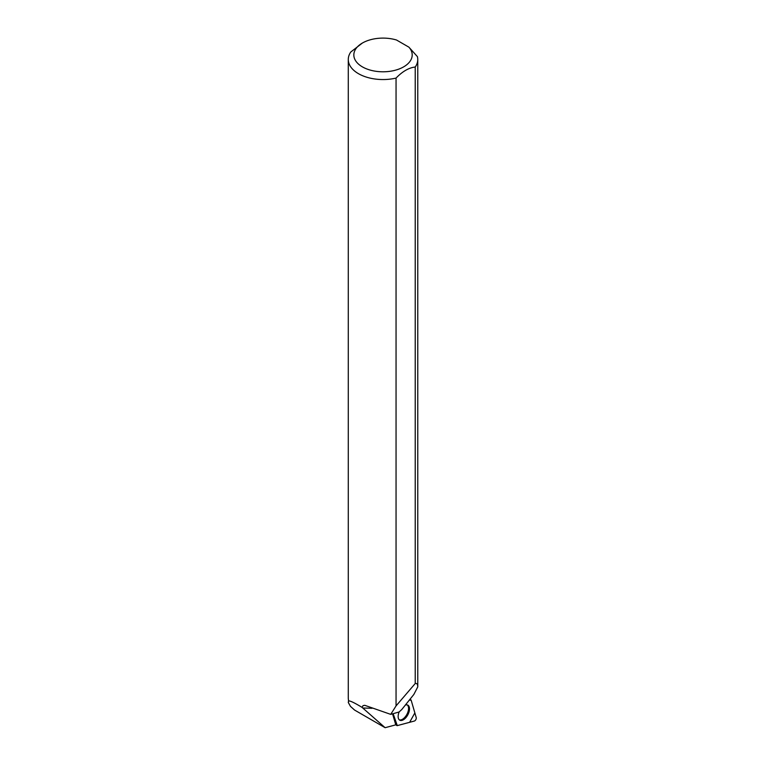<?xml version="1.0" encoding="UTF-8"?>
<svg xmlns="http://www.w3.org/2000/svg" width="766" height="766" viewBox="0 0 766 766"><rect width="100%" height="100%" fill="white"/><g stroke="black" fill="none" stroke-linecap="round" stroke-linejoin="round"><path stroke-width="1.15" d="M393.14 713.682L396.443 725.048A2.212 1.178 118.1 0 0 396.74 725.498A2.212 1.178 118.1 0 0 397.382 725.593L414.349 721.045A2.212 1.178 118.1 0 0 415.833 719.638A2.212 1.178 118.1 0 0 416.225 717.608L411.189 700.316A2.212 1.178 118.1 0 0 410.739 699.77A2.212 1.178 118.1 0 0 410.25 699.77L409.417 699.99L411.189 700.316L414.866 712.916L409.628 722.309L397.276 725.613L393.14 713.682M399.143 711.968A8.541 4.539 118.1 0 0 399.632 720.117A8.541 4.539 118.1 0 0 407.751 714.956A8.541 4.539 118.1 0 0 407.656 705.055A8.541 4.539 118.1 0 0 405.358 705.065M348.683 700.919C350.244 700.756 354.706 702.91 362.05 707.382L385.126 727.7L354.581 710.063L350.464 706.357L348.271 702.451L348.683 700.919A34.738 20.06 180 0 1 348.281 697.864L348.281 59.489A34.738 20.06 0 0 0 396.051 78.084L396.051 705.907L415.229 683.521L415.229 67.015A34.738 20.06 0 0 0 417.767 59.489A34.738 20.06 0 0 0 417.403 56.617L408.891 47.157L396.52 40.014A29.175 16.842 0 0 0 362.385 43.04A29.175 16.842 0 0 0 360.403 65.598A29.175 16.842 0 0 0 399.067 69.017A29.175 16.842 0 0 0 408.891 47.157M392.565 713.845L395.668 724.483A2.068 1.101 118.1 0 0 395.677 724.512A8.905 4.73 118.1 0 0 395.17 725.009L385.126 727.7M415.229 683.521C416.876 683.119 417.719 684.239 417.767 686.882L413.841 694.456L401.767 709.536L399.048 711.997L390.717 714.372L364.769 705.314L363.017 705.649L362.05 707.382M390.717 714.372L396.051 705.907M362.385 43.04L350.809 51.973A34.738 20.06 0 0 0 348.281 59.489M417.767 686.882L417.767 59.489M417.767 667.09L417.776 671.073M415.229 67.015C408.843 67.743 402.447 71.439 396.051 78.084M399.239 719.801A8.464 4.5 118.1 0 0 406.918 714.333A8.464 4.5 118.1 0 0 407.177 704.902M395.668 724.483L396.443 725.048M410.25 699.77L409.743 699.578M362.749 708.004L372.056 708.291M409.848 699.454L410.739 699.77M395.553 724.626L396.74 725.498M348.53 701.79L348.271 702.451M348.492 700.057L348.492 701.512"/></g></svg>
